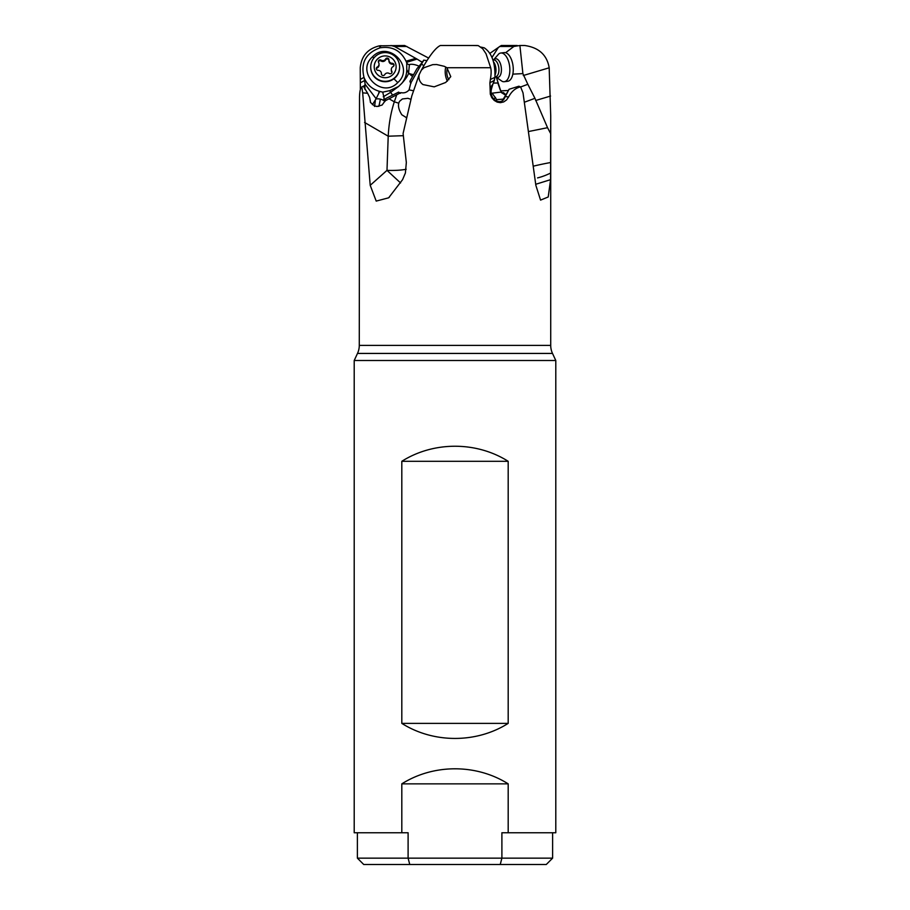 <?xml version="1.0" encoding="UTF-8"?>
<svg xmlns="http://www.w3.org/2000/svg" width="910" height="910" viewBox="0 0 910 910"><rect width="100%" height="100%" fill="white"/><g stroke="black" fill="none" stroke-linecap="round" stroke-linejoin="round"><path stroke-width="1.36" d="M426.938 60.629L423.719 60.128L421.535 64.041L423.844 65.702M423.332 61.129L416.894 68.75L409.955 81.195L411.081 83.083M484.2 47.809L481.003 47.127M400.571 182.944L386.989 170.375L370.211 185.321L362.669 92.854L367.64 93.264L363.329 86.143L361.588 87.098C360.349 88.316 359.666 91.603 359.518 96.972L359.279 345.39L550.721 345.39L550.721 115.957L550.573 179.668L548.218 196.981L540.563 200.109L535.853 185.321L523.011 92.854L520.577 86.882L519.792 87.098C515.151 88.316 511.431 91.603 508.61 96.972L506.551 99.941L503.719 101.92L500.466 102.659L497.19 102.125L494.21 100.407L491.81 97.677L490.297 94.162L489.899 82.776L494.369 80.376L494.938 77.339C495.347 62.733 491.775 52.894 484.211 47.82M494.903 77.703L491.525 88.645M491.707 87.838L492.856 84.243L490.49 87.292L491.354 89.487C489.216 100.18 501.046 105.492 504.322 98.439L505.312 96.528L508.61 96.972M494.369 80.376L492.856 84.243M512.83 74.142L522.897 73.608L519.894 45.5L513.866 46.467L505.607 52.712M517.221 45.5L501.296 45.5L498.316 47.513L491.991 57.444M489.921 53.36L498.93 47.058M504.481 45.5L501.296 45.5M422.115 62.289L421.148 61.641L422.649 61.641M419.01 66.146L418.6 65.975C414.789 64.405 411.718 63.928 409.409 64.53A6.677 3.253 -93.5 0 1 406.736 62.836A12.581 12.501 0 0 1 406.531 62.358L417.064 59.093L421.148 61.641M403.38 135.681L388.217 136.204C388.843 123.897 390.868 112.43 394.303 101.829L389.059 98.781L400.866 92.615C404.085 93.343 406.827 92.433 409.079 89.897L410.808 82.981L421.535 64.041M441.532 45.5L443.136 45.5M494.938 77.339L490.365 79.477C491.263 74.37 491.366 70.457 490.683 67.727L486.008 53.713L482.675 48.742L478.285 45.625L472.665 45.5M477.318 45.5L440.383 45.5C435.947 47.502 430.055 54.919 422.695 67.727L421.387 70.138L423.992 67.727L432.728 64.644L436.641 64.53L444.33 66.328L446.912 67.727L450.768 76.633L445.729 82.457L434.184 86.848L422.968 84.573C419.715 82.15 418.429 78.851 419.135 74.7L411.775 96.05L403.096 133.474L406.338 162.503L405.394 173.014L402.573 179.668L388.65 197.811L376.205 201.087L370.211 185.321M489.899 82.776L490.365 79.477M361.827 86.882L362.669 92.854M504.254 98.587L509.054 89.282L518.859 86.222L520.577 86.882M491.354 89.487L492.503 85.017M507.951 91.409L502.127 101.01M533.396 166.155A25.4 1.809 168.8 0 1 550.721 162.503M524.444 102.204L534.943 98.314L547.547 127.696L528.664 131.506M547.547 127.696L550.607 133.474M550.573 179.668L535.728 184.275M501.911 92.911L503.48 92.615L505.983 94.879M503.48 92.615C502.479 93.343 501.455 92.433 500.409 89.897L496.462 77.668M500.887 90.898L508.44 90.465M520.622 86.985L527.834 84.3L534.943 98.314M500.238 864.5L501.899 858.153L501.899 832.752L508.189 832.752L508.189 783.863L401.81 783.863L401.81 832.752L408.101 832.752L408.101 858.153L357.38 858.153L363.727 864.5L546.273 864.5L552.62 858.153L408.101 858.153L409.762 864.5M508.189 832.752L555.794 832.752L555.794 360.508L354.206 360.508L354.206 832.752L401.81 832.752M401.81 783.863C433.57 763.786 476.43 763.786 508.189 783.863M508.189 461.302L508.189 723.382C476.43 743.447 433.57 743.447 401.81 723.382L401.81 461.302C433.57 441.225 476.43 441.225 508.189 461.302L401.81 461.302M550.721 345.39A19.053 19.053 0 0 0 552.506 353.433L555.794 360.508M354.206 360.508L357.493 353.433A19.053 19.053 0 0 0 359.279 345.39M360.349 89.544L360.235 67.727C361.418 55.965 367.822 48.662 379.459 45.819L380.073 47.82C392.039 45.989 400.684 50.448 406.042 61.186L415.768 58.377L417.064 59.093M519.894 45.5L524.683 45.5C538.788 47.502 546.955 54.919 549.185 67.727L550.721 115.957M522.897 73.608L527.834 84.3M498.1 82.981L493.322 83.083M505.755 95.266L500.659 92.138A9.839 4.459 10 0 1 500.625 92.126L492.128 93.184L496.689 99.656L503.389 99.11M491.241 93.889L492.128 93.184M496.098 100.817L496.689 99.656M379.459 45.819L404.654 45.5L428.621 58.069M391.038 45.5L394.53 46.467L415.768 58.377M380.846 45.625L380.107 47.809C365.877 52.894 360.519 62.733 363.989 77.339L364.284 78.089C367.196 84.801 372.19 89.203 379.254 91.284L382.723 92.149L389.753 90.636L398.523 86.518L401.708 83.447C405.041 79.409 406.724 74.791 406.759 69.604L406.736 62.836M406.042 61.186L406.531 62.358M372.565 56.727C388.536 39.812 415.29 67.181 397.772 82.582C381.802 99.543 355.014 72.129 372.577 56.739L373.805 58.081M364.284 78.089L365.103 84.243L376.114 98.678L379.754 91.444M384.953 101.476L382.723 92.149M376.114 98.678L375.978 98.985A7.94 5.301 -171.1 0 1 380.346 99.133A7.94 5.301 -171.1 0 1 384.873 101.408M398.523 86.518L390.629 92.354L392.62 95.106M412.548 76.542L408.579 73.141C407.919 75.666 405.621 79.102 401.708 83.447M409.409 64.53L408.579 73.141A7.94 2.138 -174.5 0 0 413.606 74.643M409.955 81.195L410.854 83.174M399.285 93.446L398.591 92.138A9.839 0.91 -28.2 0 0 398.614 92.126L400.457 93.321M413.174 90.681L409.079 89.897M421.387 70.138L419.135 74.7M447.436 81.115A11.113 5.528 83.1 0 1 445.786 67.044M364.557 122.441L388.217 136.204L386.989 170.375A25.4 5.176 -177.9 0 0 406.178 169.271M367.64 93.264L369.642 97.461L370.541 102.523L374.476 105.924L377.081 106.493L382.12 105.037L385.135 100.828L389.059 98.781M369.642 97.461L370.302 100.771M370.381 102.216L370.347 100.942M360.292 87.622L361.486 87.292M364.978 89.487L364.876 85.017L363.511 86.439M360.36 82.776L364.99 80.376M364.876 85.017L365.103 84.243M372.395 104.707L375.978 98.985M374.59 106.459L375.318 100.828M383.781 98.883A7.94 1.695 -121.1 0 1 385.101 100.93M398.591 92.138L385.829 98.496L385.26 100.76M396.714 94.788L394.303 101.829L398.739 103.183L399.49 101.374L402.413 98.951L407.896 98.314L411.013 99.326M398.739 103.183C397.954 106.368 398.989 110.235 401.833 114.796L406.713 117.811M406.224 117.799A8.577 2.4 142.8 0 1 406.941 116.81M360.292 79.477L363.989 77.339M447.504 68.125A7.94 3.947 -96.9 0 0 448.858 79.705M401.81 723.382L508.189 723.382M399.615 66.953L399.615 67.363A14.446 14.367 180 0 1 374.795 77.361A14.446 14.367 180 0 1 370.723 67.363L370.723 66.953A14.446 14.367 180 0 1 395.543 56.955A14.446 14.367 180 0 1 390.595 80.262A14.446 14.367 180 0 1 370.723 66.953M393.029 59.23A10.954 10.897 180 0 1 392.79 74.643A10.954 10.897 180 0 1 377.297 74.404A10.954 10.897 180 0 1 377.536 58.991A10.954 10.897 180 0 1 393.029 59.23M384.725 74.631A3.23 3.219 180 0 1 389.275 73.494A1.774 1.763 -0 0 0 391.755 71.105A3.23 3.219 180 0 1 393.04 66.623A1.774 1.763 -0 0 0 392.187 63.291A3.23 3.219 180 0 1 388.934 59.946A1.774 1.763 -0 0 0 385.613 59.002A3.23 3.219 180 0 1 381.062 60.14A1.774 1.763 -0 0 0 378.583 62.528A3.23 3.219 180 0 1 377.297 67.01A1.774 1.763 -0 0 0 378.139 70.343A3.23 3.219 180 0 1 381.404 73.687A1.774 1.763 -0 0 0 384.725 74.631M391.3 69.467L391.3 70.332A3.23 3.219 -0 0 0 391.755 71.97A1.774 1.763 180 0 1 391.948 72.436M376.399 69.012A1.774 1.763 180 0 1 377.297 67.875A3.23 3.219 -0 0 0 379.026 65.031L379.026 64.166M378.389 62.062A1.774 1.763 180 0 1 381.062 61.004A3.23 3.219 -0 0 0 385.613 59.867A1.774 1.763 180 0 1 388.934 60.617M388.934 60.071L388.934 60.936A3.23 3.219 -0 0 0 392.187 64.155A1.774 1.763 180 0 1 393.939 65.486M495.085 74.893A8.418 4.186 -96.9 0 0 495.256 74.506A8.418 4.186 -96.9 0 0 493.504 61.834M502.309 81.422A14.446 7.178 -96.9 0 0 504.265 81.707A14.446 7.178 -96.9 0 0 508.61 77.361A14.446 7.178 -96.9 0 0 508.542 61.368A14.446 7.178 -96.9 0 0 500.784 53.019A14.446 7.178 -96.9 0 0 498.919 53.792M504.265 81.707L507.666 81.286A14.446 7.178 -96.9 0 0 512.023 76.952A14.446 7.178 -96.9 0 0 511.943 60.959A14.446 7.178 -96.9 0 0 504.185 52.609L500.784 53.019M513.866 46.467L499.567 46.467M422.695 67.727L423.992 67.727M446.912 67.727L490.683 67.727M518.859 86.222A12.683 6.12 -96.9 0 0 519.792 87.098M537.548 177.905A25.4 8.986 154.1 0 0 550.698 173.014M357.493 353.433L552.506 353.433M535.637 100.498L550.573 96.05M549.196 67.795L523.273 75.519M493.834 99.133L495.472 97.415M406.895 46.467L394.53 46.467M378.731 93.013L379.254 91.284M389.753 90.636L390.629 92.354L383.258 96.79M408.579 73.141L406.759 69.604M409.978 81.65L410.672 82.958M378.833 106.39A7.94 0.603 102.8 0 0 380.346 99.133M393.928 78.783L397.761 82.571M391.755 71.105L391.755 71.97M377.297 67.875L377.297 67.01M381.062 61.004L381.062 60.14M385.613 59.867L385.613 59.002M392.187 64.155L392.187 63.291M495.711 76.668L495.666 76.668A8.418 4.186 -96.9 0 0 498.202 74.142A8.418 4.186 83.1 0 0 498.157 64.826A8.418 4.186 83.1 0 0 493.641 59.969L492.958 60.049M495.575 76.679A9.418 4.686 -96.9 0 0 500.614 74.597A9.418 4.686 83.1 0 0 499.829 62.312A9.418 4.686 83.1 0 0 493.55 59.98M481.606 47.65L480.833 47.047M357.38 832.752L357.38 858.153M552.62 832.752L552.62 858.153M497.838 82.981L500.409 90.42M389.423 197.106L388.638 197.8M495.666 76.668L494.995 76.747M502.195 81.377L495.472 76.69M498.851 53.838L493.447 59.992"/></g></svg>
